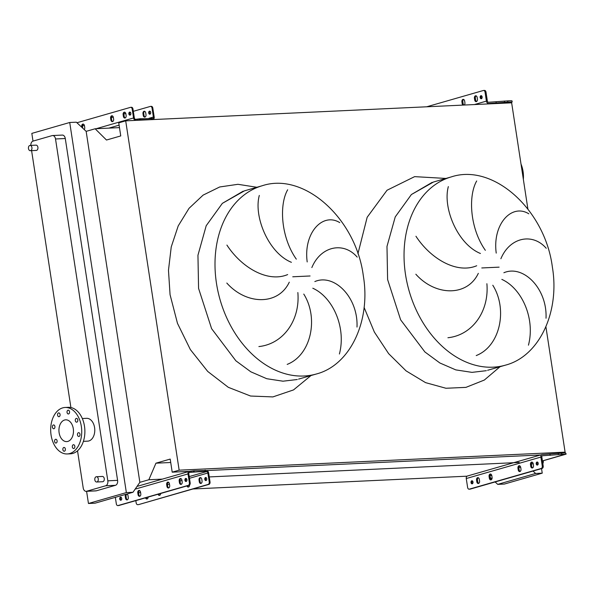 <?xml version="1.0" encoding="UTF-8"?>
<svg xmlns="http://www.w3.org/2000/svg" width="596" height="596" viewBox="0 0 596 596"><rect width="100%" height="100%" fill="white"/><g stroke="black" fill="none" stroke-linecap="round" stroke-linejoin="round"><path stroke-width="0.89" d="M262.329 185.706A97.945 72.116 74 0 0 216.46 283.242A97.945 72.116 74 0 0 316.461 373.968C350.277 365.154 370.95 320.886 363.329 275.888C356.11 218.874 304.422 171.79 262.329 185.706L244.442 190.847L222.353 203.355L206.201 225.728L197.946 255.259L198.572 288.382L211.61 328.672L235.86 360.789L250.827 371.807L266.777 378.721L282.944 381.194L297.3 379.518M258.895 346.567C283.51 343.952 300.257 320 297.851 292.554M303.766 294.074C318.89 318.07 311.216 355.045 287.183 364.394M339.407 354.002C346.41 327.465 332.836 297.21 312.803 288.226M314.837 281.573C334.356 273.221 358.352 297.553 356.997 327.055M289.284 282.176C278.243 305.606 246.386 305.018 226.815 283.048M451.366 176.878A97.945 72.116 74 0 0 405.496 274.413A97.945 72.116 74 0 0 505.497 365.139C539.313 356.326 559.979 312.066 552.365 267.06C545.146 210.045 493.458 162.961 451.366 176.878L433.478 182.018L411.389 194.534L395.237 216.907L386.983 246.431L387.609 279.554L400.646 319.851L424.896 351.96L439.863 362.979L455.806 369.892L471.98 372.366L486.336 370.69M447.931 337.738C472.546 335.123 489.294 311.172 486.887 283.726M492.795 285.246C507.926 309.25 500.245 346.216 476.219 355.566M528.443 345.173C535.446 318.637 521.872 288.382 501.839 279.397M503.873 272.745C523.392 264.393 547.389 288.725 546.025 318.227M478.32 273.348C467.279 296.778 435.423 296.19 415.844 274.22M96.15 476.77A2.645 1.766 87.3 0 1 96.425 476.725A2.645 1.766 87.3 0 1 98.295 479.08A2.645 1.766 87.3 0 1 96.947 481.963A2.645 1.766 87.3 0 1 96.671 482.008A2.645 1.766 87.3 0 1 94.801 479.653A2.645 1.766 87.3 0 1 96.15 476.77M102.139 476.495A2.645 1.766 87.3 0 1 102.415 476.442A2.645 1.766 87.3 0 1 104.278 478.797A2.645 1.766 87.3 0 1 102.929 481.68A2.645 1.766 87.3 0 1 102.661 481.732A2.645 1.766 87.3 0 1 102.378 481.71M29.8 145.469A2.645 1.766 87.3 0 1 30.076 145.424A2.645 1.766 87.3 0 1 31.946 147.771A2.645 1.766 87.3 0 1 30.597 150.661A2.645 1.766 87.3 0 1 30.322 150.706A2.645 1.766 87.3 0 1 28.452 148.352A2.645 1.766 87.3 0 1 29.8 145.469M35.79 145.186A2.645 1.766 87.3 0 1 36.058 145.141A2.645 1.766 87.3 0 1 37.928 147.495A2.645 1.766 87.3 0 1 36.58 150.378A2.645 1.766 87.3 0 1 36.304 150.423A2.645 1.766 87.3 0 1 36.028 150.408M68.011 410.219A1.907 1.266 -92.7 0 0 67.043 412.29A1.907 1.266 -92.7 0 0 68.391 413.989A1.907 1.266 -92.7 0 0 68.585 413.952A1.907 1.266 -92.7 0 0 69.553 411.873A1.907 1.266 -92.7 0 0 68.212 410.182A1.907 1.266 -92.7 0 0 68.011 410.219M58.535 412.939A1.907 1.266 -92.7 0 0 57.566 415.017A1.907 1.266 -92.7 0 0 58.915 416.708A1.907 1.266 -92.7 0 0 59.108 416.678A1.907 1.266 -92.7 0 0 60.084 414.6A1.907 1.266 -92.7 0 0 58.736 412.909A1.907 1.266 -92.7 0 0 58.535 412.939M53.387 424.985A1.907 1.266 -92.7 0 0 52.411 427.064A1.907 1.266 -92.7 0 0 53.759 428.755A1.907 1.266 -92.7 0 0 53.96 428.718A1.907 1.266 -92.7 0 0 54.929 426.647A1.907 1.266 -92.7 0 0 53.58 424.948A1.907 1.266 -92.7 0 0 53.387 424.985M55.577 439.289A1.907 1.266 -92.7 0 0 54.601 441.368A1.907 1.266 -92.7 0 0 55.949 443.059A1.907 1.266 -92.7 0 0 56.143 443.029A1.907 1.266 -92.7 0 0 57.119 440.951A1.907 1.266 -92.7 0 0 55.771 439.259A1.907 1.266 -92.7 0 0 55.577 439.289M63.824 447.477A1.907 1.266 -92.7 0 0 62.856 449.555A1.907 1.266 -92.7 0 0 64.197 451.247A1.907 1.266 -92.7 0 0 64.398 451.217A1.907 1.266 -92.7 0 0 65.366 449.138A1.907 1.266 -92.7 0 0 64.018 447.447A1.907 1.266 -92.7 0 0 63.824 447.477M73.301 444.75A1.907 1.266 -92.7 0 0 72.332 446.829A1.907 1.266 -92.7 0 0 73.673 448.527A1.907 1.266 -92.7 0 0 73.874 448.49A1.907 1.266 -92.7 0 0 74.843 446.411A1.907 1.266 -92.7 0 0 73.494 444.72A1.907 1.266 -92.7 0 0 73.301 444.75M78.448 432.711A1.907 1.266 -92.7 0 0 77.48 434.789A1.907 1.266 -92.7 0 0 78.828 436.481A1.907 1.266 -92.7 0 0 79.022 436.451A1.907 1.266 -92.7 0 0 79.998 434.372A1.907 1.266 -92.7 0 0 78.65 432.681A1.907 1.266 -92.7 0 0 78.448 432.711M76.266 418.407A1.907 1.266 -92.7 0 0 75.29 420.485A1.907 1.266 -92.7 0 0 76.638 422.177A1.907 1.266 -92.7 0 0 76.832 422.147A1.907 1.266 -92.7 0 0 77.808 420.068A1.907 1.266 -92.7 0 0 76.459 418.37A1.907 1.266 -92.7 0 0 76.266 418.407M83.388 441.353L87.686 441.152A11.421 7.614 -92.7 0 0 88.871 440.951A11.421 7.614 -92.7 0 0 94.697 428.487A11.421 7.614 -92.7 0 0 86.621 418.325L82.323 418.526M62.707 407.873A23.266 15.511 87.3 0 1 65.12 407.47A23.266 15.511 87.3 0 1 81.563 428.174A23.266 15.511 87.3 0 1 69.702 453.563A23.266 15.511 87.3 0 1 67.288 453.958A23.266 15.511 87.3 0 1 50.846 433.262A23.266 15.511 87.3 0 1 62.707 407.873M65.12 407.47L68.272 407.321A23.266 15.511 87.3 0 1 84.714 428.025A23.266 15.511 87.3 0 1 72.854 453.414A23.266 15.511 87.3 0 1 70.44 453.817L67.288 453.958M67.84 441.413A10.892 7.264 87.3 0 1 66.715 441.599A10.892 7.264 87.3 0 1 59.011 431.906A10.892 7.264 87.3 0 1 64.569 420.024A10.892 7.264 87.3 0 1 65.694 419.83A10.892 7.264 87.3 0 1 73.397 429.522A10.892 7.264 87.3 0 1 67.84 441.413M523.355 179.374A23.266 15.511 -92.7 0 0 523.057 171.469A23.266 15.511 -92.7 0 0 521.016 164.071M543.269 460.708A4.232 2.824 87.3 0 1 542.859 463.71M415.948 236.254C430.938 259.223 457.117 274.026 476.696 265.749M480.436 253.486C457.624 244.218 442.5 207.78 448.348 186.6M476.696 180.96C468.121 195.831 469.812 228.275 485.345 250.313M546.219 248.279C532.712 232.544 509.833 237.148 500.886 258.746M496.23 253.114C492.303 224.2 511.696 203.169 528.801 213.8M533.025 471.056L535.618 473.477L542.233 473.164L541.54 468.605M542.233 473.164L504.335 484.064L497.72 484.369L495.127 481.948M139.859 482.335L86.152 131.351L95.144 128.766L106.49 140.03L120.75 135.925L118.746 122.843L125.696 120.846L179.15 470.17L172.199 472.166L170.203 459.084L155.943 463.181L148.851 479.75L139.859 482.335L132.975 492.274L95.077 503.173L88.454 503.486L86.591 491.313M148.851 479.75L162.395 479.117M209.263 476.927L519.168 462.459M192.933 488.981L467.063 476.182M537.629 455.106L537.279 455.925M155.943 463.181L170.724 462.496M172.199 472.166L189.416 471.362M206.492 470.564L540.632 454.964M179.15 470.17L565.097 452.148L561.745 453.109M125.696 120.846L511.644 102.825L527.892 209.01M545.906 326.764L565.097 452.148M95.144 128.766L119.483 127.626M490.143 477.299L491.916 478.953M86.152 131.351L76.34 122.187L69.725 122.493L31.826 133.392L33.003 141.11L52.128 135.612A4.232 2.824 87.3 0 1 52.567 135.538A4.232 2.824 87.3 0 1 55.517 138.972L107.824 480.816A4.232 2.824 87.3 0 1 105.708 485.762L86.591 491.26A4.232 2.824 87.3 0 1 86.152 491.335A4.232 2.824 87.3 0 1 83.202 487.9L77.525 450.807M535.618 473.477L497.72 484.369M52.567 135.538L62.334 135.083A4.232 2.824 87.3 0 1 65.284 138.518L117.591 480.361A4.232 2.824 87.3 0 1 115.475 485.308L96.358 490.806A4.232 2.824 87.3 0 1 95.919 490.88L86.152 491.335M69.725 122.493L126.359 492.587L88.454 503.486M126.359 492.587L132.975 492.274M30.828 145.387A4.232 2.824 87.3 0 1 33.011 141.11M70.902 407.537L31.595 150.646M226.912 245.083C241.901 268.051 268.081 282.854 287.659 274.577M357.183 257.107C343.676 241.373 320.797 245.977 311.85 267.574M307.201 261.942C303.267 233.029 322.667 211.997 339.765 222.628M291.407 262.315C268.587 253.047 253.464 216.609 259.312 195.428M287.659 189.789C279.084 204.651 280.776 237.104 296.309 259.141M464.195 105.038A2.116 1.408 -92.7 0 0 464.91 102.736L464.657 101.074A2.116 1.408 -92.7 0 0 463.181 99.361A2.116 1.408 -92.7 0 0 461.907 101.864L462.161 103.525A2.116 1.408 -92.7 0 0 463.055 105.097M476.368 101.611A2.116 1.408 -92.7 0 0 477.426 99.137L477.173 97.476A2.116 1.408 -92.7 0 0 475.697 95.762A2.116 1.408 -92.7 0 0 474.423 98.266L474.677 99.927A2.116 1.408 -92.7 0 0 476.152 101.648A2.116 1.408 -92.7 0 0 476.368 101.611M480.92 95.695A1.535 1.021 -92.7 0 0 480.145 97.364A1.535 1.021 -92.7 0 0 481.225 98.735A1.535 1.021 -92.7 0 0 481.382 98.705A1.535 1.021 -92.7 0 0 482.164 97.029A1.535 1.021 -92.7 0 0 481.084 95.665A1.535 1.021 -92.7 0 0 480.92 95.695M481.561 95.822A1.535 1.021 -92.7 0 0 481.076 97.2A1.535 1.021 -92.7 0 0 481.687 98.534M484.302 90.45A2.116 1.408 87.3 0 1 484.526 90.413A2.116 1.408 87.3 0 1 486.001 92.134L485.055 92.179A2.116 1.408 -92.7 0 0 483.579 90.458A2.116 1.408 -92.7 0 0 483.356 90.495L426.676 106.796M511.644 102.84L511.711 102.013L507.606 102.147L507.956 100.873L488.504 102.266A1.266 0.931 -106 0 1 487.364 101.059L486.001 92.134M464.001 105.052A2.116 1.408 87.3 0 1 463.107 103.488L462.846 101.819A2.116 1.408 87.3 0 1 463.658 99.457M476.621 101.499A2.116 1.408 87.3 0 1 475.623 99.882L475.37 98.221A2.116 1.408 87.3 0 1 476.182 95.859M507.956 100.873L511.644 100.731L512.21 101.141L511.882 102.4M507.606 102.147L488.69 103.51A2.54 1.87 -106 0 1 486.418 101.104L485.055 92.179M504.358 101.044L504.551 102.289M496.252 103.16L496.058 101.909M145.99 114.618A2.116 1.408 87.3 0 1 144.932 117.092A2.116 1.408 87.3 0 1 144.709 117.121A2.116 1.408 87.3 0 1 143.234 115.408L142.98 113.747A2.116 1.408 87.3 0 1 144.262 111.236A2.116 1.408 87.3 0 1 145.737 112.957L145.99 114.618M126.136 115.542A2.116 1.408 87.3 0 1 125.078 118.015A2.116 1.408 87.3 0 1 124.862 118.053A2.116 1.408 87.3 0 1 123.387 116.332L123.134 114.67A2.116 1.408 87.3 0 1 124.408 112.167A2.116 1.408 87.3 0 1 125.883 113.881L126.136 115.542M113.62 119.14A2.116 1.408 87.3 0 1 112.562 121.614A2.116 1.408 87.3 0 1 112.346 121.651A2.116 1.408 87.3 0 1 110.871 119.93L110.618 118.269A2.116 1.408 87.3 0 1 111.892 115.766A2.116 1.408 87.3 0 1 113.367 117.479L113.62 119.14M81.838 127.321L81.727 126.576A2.116 1.408 87.3 0 1 83 124.072A2.116 1.408 87.3 0 1 84.476 125.786L84.729 127.447A2.116 1.408 87.3 0 1 84.23 129.555M149.946 114.186A1.535 1.021 87.3 0 1 149.782 114.209A1.535 1.021 87.3 0 1 148.702 112.845A1.535 1.021 87.3 0 1 149.484 111.169A1.535 1.021 87.3 0 1 149.641 111.147A1.535 1.021 87.3 0 1 150.721 112.51A1.535 1.021 87.3 0 1 149.946 114.186M150.043 111.243A1.535 1.021 -92.7 0 0 149.477 112.689A1.535 1.021 -92.7 0 0 150.17 114.074M129.63 112.1A1.535 1.021 -92.7 0 0 128.848 113.769A1.535 1.021 -92.7 0 0 129.935 115.14A1.535 1.021 -92.7 0 0 130.092 115.11A1.535 1.021 -92.7 0 0 130.874 113.434A1.535 1.021 -92.7 0 0 129.794 112.07A1.535 1.021 -92.7 0 0 129.63 112.1M130.189 112.175A1.535 1.021 -92.7 0 0 129.63 113.612A1.535 1.021 -92.7 0 0 130.323 114.998M151.123 106.393A2.116 1.408 87.3 0 1 151.339 106.356A2.116 1.408 87.3 0 1 152.814 108.07L154.185 117.002A2.54 1.87 -106 0 1 152.993 119.528A2.54 1.87 -106 0 1 152.673 119.58L140.388 119.774L135.821 120.37A2.54 1.87 -106 0 1 133.549 117.963L132.178 109.038A2.116 1.408 -92.7 0 0 130.703 107.317A2.116 1.408 -92.7 0 0 130.487 107.355L76.944 122.746M145.104 117.025A2.116 1.408 87.3 0 1 144.023 115.371L143.77 113.709A2.116 1.408 87.3 0 1 144.657 111.303M131.276 107.317A2.116 1.408 87.3 0 1 131.493 107.28A2.116 1.408 87.3 0 1 132.968 109.001L134.338 117.926A1.483 1.088 74 0 0 135.657 119.334L140.231 118.738L152.516 118.544A1.483 1.088 74 0 0 152.703 118.515A1.483 1.088 74 0 0 153.395 117.039L152.032 108.107A2.116 1.408 -92.7 0 0 150.557 106.393A2.116 1.408 -92.7 0 0 150.334 106.431L133.325 111.318M125.793 113.486L123.886 114.03M113.277 117.084L111.37 117.628M84.386 125.391L82.479 125.935M124.81 112.227A2.116 1.408 -92.7 0 0 123.923 114.633L124.177 116.294A2.116 1.408 -92.7 0 0 125.249 117.948M112.286 115.833A2.116 1.408 -92.7 0 0 111.4 118.231L111.653 119.893A2.116 1.408 -92.7 0 0 112.733 121.547M83.403 124.132A2.116 1.408 -92.7 0 0 82.509 126.538L82.762 128.185M126.814 494.047A2.116 1.408 87.3 0 1 128.021 495.738L128.274 497.399A2.116 1.408 87.3 0 1 127.216 499.873A2.116 1.408 87.3 0 1 126.993 499.91A2.116 1.408 87.3 0 1 125.518 498.189L125.264 496.528A2.116 1.408 87.3 0 1 125.875 494.322M140.79 493.801A2.116 1.408 87.3 0 1 139.732 496.274A2.116 1.408 87.3 0 1 139.516 496.312A2.116 1.408 87.3 0 1 138.041 494.591L137.788 492.929A2.116 1.408 87.3 0 1 139.062 490.426A2.116 1.408 87.3 0 1 140.537 492.14L140.79 493.801M169.681 485.494A2.116 1.408 87.3 0 1 168.623 487.968A2.116 1.408 87.3 0 1 168.4 488.005A2.116 1.408 87.3 0 1 166.925 486.284L166.671 484.623A2.116 1.408 87.3 0 1 167.953 482.119A2.116 1.408 87.3 0 1 169.428 483.833L169.681 485.494M182.197 481.896A2.116 1.408 87.3 0 1 181.139 484.369A2.116 1.408 87.3 0 1 180.923 484.406A2.116 1.408 87.3 0 1 179.448 482.685L179.195 481.024A2.116 1.408 87.3 0 1 180.469 478.513A2.116 1.408 87.3 0 1 181.944 480.234L182.197 481.896M148.151 497.079A2.116 1.408 87.3 0 1 147.063 498.949A2.116 1.408 87.3 0 1 146.839 498.986A2.116 1.408 87.3 0 1 145.513 497.839M160.674 493.481A2.116 1.408 87.3 0 1 159.579 495.35A2.116 1.408 87.3 0 1 159.363 495.38A2.116 1.408 87.3 0 1 158.037 494.24M189.565 485.04A2.116 1.408 87.3 0 1 188.47 487.044A2.116 1.408 87.3 0 1 188.254 487.074A2.116 1.408 87.3 0 1 186.921 485.934M202.044 480.972A2.116 1.408 87.3 0 1 200.986 483.438A2.116 1.408 87.3 0 1 200.77 483.475A2.116 1.408 87.3 0 1 199.295 481.762L199.042 480.1A2.116 1.408 87.3 0 1 200.316 477.59A2.116 1.408 87.3 0 1 201.791 479.311L202.044 480.972M120.481 497.198A1.535 1.021 -92.7 0 0 119.707 498.874A1.535 1.021 -92.7 0 0 120.787 500.238A1.535 1.021 -92.7 0 0 120.943 500.208A1.535 1.021 -92.7 0 0 121.726 498.539A1.535 1.021 -92.7 0 0 120.645 497.176A1.535 1.021 -92.7 0 0 120.481 497.198M121.04 497.273A1.535 1.021 -92.7 0 0 120.481 498.718A1.535 1.021 -92.7 0 0 121.174 500.104M185.691 478.454A1.535 1.021 -92.7 0 0 184.909 480.123A1.535 1.021 -92.7 0 0 185.997 481.486A1.535 1.021 -92.7 0 0 186.153 481.464A1.535 1.021 -92.7 0 0 186.935 479.787A1.535 1.021 -92.7 0 0 185.855 478.424A1.535 1.021 -92.7 0 0 185.691 478.454M186.25 478.528A1.535 1.021 -92.7 0 0 185.691 479.966A1.535 1.021 -92.7 0 0 186.384 481.352M141.118 499.098A1.535 1.021 87.3 0 1 140.798 499.284A1.535 1.021 87.3 0 1 140.634 499.314A1.535 1.021 87.3 0 1 140.447 499.292M206 480.54A1.535 1.021 87.3 0 1 205.844 480.562A1.535 1.021 87.3 0 1 204.763 479.199A1.535 1.021 87.3 0 1 205.538 477.523A1.535 1.021 87.3 0 1 205.702 477.5A1.535 1.021 87.3 0 1 206.782 478.864A1.535 1.021 87.3 0 1 206 480.54M206.097 477.597A1.535 1.021 -92.7 0 0 205.538 479.042A1.535 1.021 -92.7 0 0 206.231 480.428M208.965 484.377L208.175 484.414A2.116 1.408 -92.7 0 0 209.233 481.94L207.87 473.008A1.483 1.088 74 0 0 206.544 471.607L205.136 471.287L189.684 472.39A1.483 1.088 74 0 0 189.498 472.427A1.483 1.088 74 0 0 188.805 473.894L190.169 482.827A2.116 1.408 87.3 0 1 189.111 485.3L188.329 485.338A2.116 1.408 -92.7 0 0 189.386 482.864L188.016 473.932A2.54 1.87 -106 0 1 189.208 471.406A2.54 1.87 -106 0 1 189.528 471.354L194.102 470.758L206.38 470.564A2.54 1.87 -106 0 1 208.652 472.971L210.023 481.903A2.116 1.408 87.3 0 1 208.965 484.377L138.667 504.588A2.116 1.408 87.3 0 1 138.443 504.626A2.116 1.408 87.3 0 1 138.227 504.603M115.341 497.347L116.332 503.866A2.116 1.408 -92.7 0 0 117.807 505.587A2.116 1.408 -92.7 0 0 118.03 505.55L118.813 505.512A2.116 1.408 87.3 0 1 118.597 505.55A2.116 1.408 87.3 0 1 118.373 505.535M188.329 485.338L118.03 505.55M189.111 485.3L118.813 505.512M126.941 494.084A2.116 1.408 -92.7 0 0 126.054 496.49L126.307 498.152A2.116 1.408 -92.7 0 0 127.388 499.806M139.457 490.486A2.116 1.408 -92.7 0 0 138.57 492.892L138.823 494.553A2.116 1.408 -92.7 0 0 139.904 496.207M168.348 482.179A2.116 1.408 -92.7 0 0 167.461 484.585L167.714 486.247A2.116 1.408 -92.7 0 0 168.795 487.9M180.871 478.581A2.116 1.408 -92.7 0 0 179.977 480.987L180.238 482.648A2.116 1.408 -92.7 0 0 181.311 484.302M208.175 484.414L138.667 504.588M135.828 500.618L136.186 502.942A2.116 1.408 -92.7 0 0 137.661 504.656A2.116 1.408 -92.7 0 0 137.877 504.626M147.234 498.882A2.116 1.408 87.3 0 1 146.244 497.623M159.75 495.283A2.116 1.408 87.3 0 1 158.767 494.024M188.641 486.977A2.116 1.408 87.3 0 1 187.651 485.718M201.157 483.378A2.116 1.408 87.3 0 1 200.085 481.724L199.831 480.063A2.116 1.408 87.3 0 1 200.718 477.657M489.078 476.524A2.116 1.408 87.3 0 1 490.135 474.051A2.116 1.408 87.3 0 1 490.352 474.021A2.116 1.408 87.3 0 1 491.827 475.735L492.08 477.396A2.116 1.408 87.3 0 1 490.806 479.907A2.116 1.408 87.3 0 1 489.331 478.186L489.078 476.524L490.024 476.48L490.277 478.141A2.116 1.408 -92.7 0 0 491.268 479.758M490.828 474.118A2.116 1.408 -92.7 0 0 490.024 476.48M476.554 480.123A2.116 1.408 87.3 0 1 477.612 477.657A2.116 1.408 87.3 0 1 477.836 477.62A2.116 1.408 87.3 0 1 479.311 479.333L479.564 480.994A2.116 1.408 87.3 0 1 478.283 483.505A2.116 1.408 87.3 0 1 476.807 481.784L476.554 480.123L477.5 480.078L477.754 481.739A2.116 1.408 -92.7 0 0 478.752 483.363M478.312 477.716A2.116 1.408 -92.7 0 0 477.5 480.078M517.961 468.218A2.116 1.408 87.3 0 1 519.019 465.744A2.116 1.408 87.3 0 1 519.243 465.714A2.116 1.408 87.3 0 1 520.718 467.428L520.971 469.089A2.116 1.408 87.3 0 1 519.69 471.6A2.116 1.408 87.3 0 1 518.222 469.879L517.961 468.218L518.907 468.173L519.161 469.834A2.116 1.408 -92.7 0 0 520.159 471.451M519.719 465.811A2.116 1.408 -92.7 0 0 518.907 468.173M530.485 464.619A2.116 1.408 87.3 0 1 531.543 462.146A2.116 1.408 87.3 0 1 531.759 462.109A2.116 1.408 87.3 0 1 533.234 463.83L533.487 465.491A2.116 1.408 87.3 0 1 532.213 468.002A2.116 1.408 87.3 0 1 530.738 466.281L530.485 464.619L531.431 464.575L531.684 466.236A2.116 1.408 -92.7 0 0 532.682 467.853M532.235 462.213A2.116 1.408 -92.7 0 0 531.431 464.575M536.981 462.049A1.535 1.021 87.3 0 1 537.145 462.019A1.535 1.021 87.3 0 1 538.225 463.383A1.535 1.021 87.3 0 1 537.443 465.059A1.535 1.021 87.3 0 1 537.287 465.089A1.535 1.021 87.3 0 1 536.199 463.718A1.535 1.021 87.3 0 1 536.981 462.049M471.779 480.793A1.535 1.021 87.3 0 1 471.935 480.771A1.535 1.021 87.3 0 1 473.015 482.134A1.535 1.021 87.3 0 1 472.233 483.81A1.535 1.021 87.3 0 1 472.077 483.833A1.535 1.021 87.3 0 1 470.996 482.469A1.535 1.021 87.3 0 1 471.779 480.793M563.563 452.587L565.559 452.893L561.313 453.131L562.05 454.353L542.591 455.739A1.266 0.931 74 0 0 541.838 457.028L543.202 465.96L542.256 466.005A2.116 1.408 87.3 0 1 541.198 468.478L542.144 468.434A2.116 1.408 -92.7 0 0 543.202 465.96M469.827 489.122A2.116 1.408 -92.7 0 0 470.043 489.137A2.116 1.408 -92.7 0 0 470.266 489.1L542.144 468.434M537.748 464.887A1.535 1.021 87.3 0 1 537.138 463.554A1.535 1.021 87.3 0 1 537.622 462.176M472.539 483.639A1.535 1.021 87.3 0 1 471.928 482.306A1.535 1.021 87.3 0 1 472.412 480.92M491.752 475.399L489.987 475.884M518.878 467.607L520.643 467.093M562.05 454.353L565.731 454.212L566.2 453.951L565.418 452.997M542.427 460.909L566.2 453.951M561.313 453.131L542.397 454.495A2.54 1.87 74 0 0 542.077 454.547A2.54 1.87 74 0 0 540.892 457.072L542.256 466.005M470.266 489.1L469.32 489.145A2.116 1.408 87.3 0 1 469.097 489.182A2.116 1.408 87.3 0 1 467.622 487.461L466.258 478.536A2.54 1.87 -106 0 1 467.45 476.003L542.077 454.547M469.32 489.145L541.198 468.478M558.445 454.517L558.258 453.273M549.959 454.145L550.153 455.389M256.883 187.271L237.953 184.306L219.7 186.973L203.102 195.123L189.021 208.339L178.211 225.914L171.238 246.93L168.474 270.264L170.061 294.685L177.474 323.337L190.355 349.576L207.728 371.45L228.32 387.325L250.588 396.035L272.879 396.914L293.53 389.911L311.008 375.532M292.755 276.782L310.084 275.978M500.044 366.711L484.347 380.039L465.938 387.37L445.942 388.257L425.566 382.639L406.062 370.861L388.644 353.659L374.363 332.069L364.096 307.417M481.784 267.954L499.113 267.15M243.161 191.182L222.353 203.355L206.201 225.728L197.946 255.259L198.572 288.382M432.189 182.354L411.389 194.534L395.237 216.907L386.983 246.431L387.609 279.554M357.928 253.769L367.166 217.272L387.035 190.243L414.63 176.639L445.92 178.442M86.591 491.26L96.358 490.806M105.708 485.762L115.475 485.308M107.824 480.816L117.591 480.361M55.517 138.972L65.284 138.518M509.55 102.922L511.904 102.244M508.351 102.981L511.711 102.013M487.088 103.972L488.69 103.51M474.394 104.561L486.418 101.104M475.37 98.221L474.423 98.266M475.623 99.882L474.677 99.927M462.846 101.819L461.907 101.864M463.107 103.488L462.161 103.525M133.549 117.963L96.157 128.714M119.103 125.175L108.852 128.125M153.395 117.039L148.896 118.336M151.764 119.312L151.607 118.276M151.265 119.267L151.108 118.231M151.905 119.52L151.742 118.485M152.613 119.587L152.457 118.544M152.814 108.07L152.032 108.107M135.881 120.37L135.717 119.327M137.385 120.198L137.229 119.163M139.337 119.893L139.173 118.857M140.388 119.774L140.231 118.738M132.968 109.001L132.178 109.038M82.509 126.538L81.727 126.576M111.4 118.231L110.618 118.269M111.653 119.893L110.871 119.93M123.923 114.633L123.134 114.67M124.177 116.294L123.387 116.332M144.023 115.371L143.234 115.408M143.77 113.709L142.98 113.747M188.016 473.932L135.15 489.137M206.544 471.607L189.215 476.584M181.296 478.864L180.283 479.154M168.78 482.462L167.767 482.753M139.889 490.769L138.875 491.059M207.87 473.008L189.476 478.297M186.742 479.08L185.743 479.37M181.981 480.45L179.985 481.024M169.458 484.049L167.469 484.623M140.567 492.356L138.577 492.929M205.627 471.332L205.471 470.296M205.136 471.287L204.972 470.251M205.769 471.548L205.613 470.505M206.484 471.607L206.32 470.572M209.233 481.94L210.023 481.903M189.386 482.864L190.169 482.827M189.744 472.39L189.588 471.354M191.256 472.226L191.093 471.183M193.201 471.913L193.044 470.877M194.259 471.801L194.102 470.758M200.085 481.724L199.295 481.762M199.831 480.063L199.042 480.1M179.977 480.987L179.195 481.024M180.238 482.648L179.448 482.685M167.461 484.585L166.671 484.623M167.714 486.247L166.925 486.284M138.57 492.892L137.788 492.929M138.823 494.553L138.041 494.591M126.054 496.49L125.264 496.528M126.307 498.152L125.518 498.189M531.394 464.083L533.182 463.569M466.258 478.536L540.892 457.072M531.684 466.236L530.738 466.281M519.161 469.834L518.222 469.879M477.754 481.739L476.807 481.784M490.277 478.141L489.331 478.186M96.425 476.725L102.415 476.442M30.076 145.424L36.058 145.141M505.497 365.139L487.61 370.28M316.461 373.968L298.574 379.108M30.322 150.706L36.304 150.423M96.671 482.008L102.661 481.732M483.579 90.458L484.526 90.413M130.703 107.317L131.493 107.28M150.557 106.393L151.339 106.356M189.208 471.406L137.043 486.403M117.807 505.587L118.597 505.55M137.661 504.656L138.443 504.626M531.394 464.12L533.189 463.606M542.434 460.946L565.984 454.174M470.043 489.137L469.097 489.182"/></g></svg>
